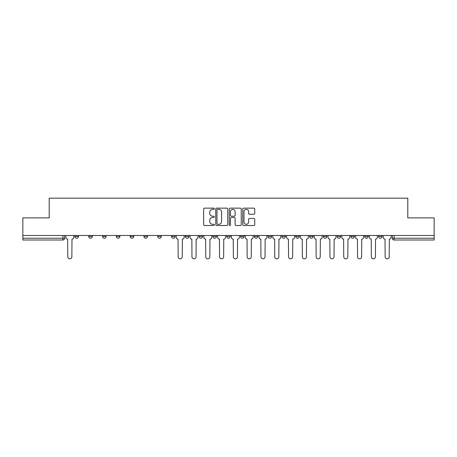 <?xml version="1.0" encoding="UTF-8"?>
<svg xmlns="http://www.w3.org/2000/svg" width="457" height="457" viewBox="0 0 457 457"><rect width="100%" height="100%" fill="white"/><g stroke="black" fill="none" stroke-linecap="round" stroke-linejoin="round"><path stroke-width="0.69" d="M214.35 208.752A0.606 0.606 0 0 0 213.739 208.141L204.513 208.141A0.868 0.868 0 0 0 203.645 209.009L203.645 224.638A0.868 0.868 0 0 0 204.513 225.507L213.739 225.507A0.606 0.606 0 0 0 214.35 224.901A0.606 0.606 0 0 0 213.739 224.29L212.545 224.29A2.776 2.776 0 0 1 209.769 221.514L209.769 220.211A2.776 2.776 0 0 1 212.545 217.435L213.739 217.435A0.606 0.606 0 0 0 214.35 216.824A0.606 0.606 0 0 0 213.739 216.218L212.545 216.218A2.776 2.776 0 0 1 209.769 213.436L209.769 212.134A2.776 2.776 0 0 1 212.545 209.357L213.739 209.357A0.606 0.606 0 0 0 214.35 208.752M364.715 236.463L364.715 235.486L364.715 236.463A1.771 1.771 0 0 0 366.485 238.228A1.771 1.771 0 0 1 364.715 236.463L368.256 236.463A1.771 1.771 0 0 1 366.485 238.228M350.919 236.463L350.919 235.486L350.919 236.463A1.771 1.771 0 0 0 352.684 238.228A1.771 1.771 0 0 1 350.919 236.463L354.455 236.463A1.771 1.771 0 0 1 352.684 238.228M309.52 235.486L309.52 236.463L313.062 236.463A1.771 1.771 0 0 1 311.291 238.228A1.771 1.771 0 0 1 309.52 236.463L309.52 235.486M295.725 235.486L295.725 236.463L299.261 236.463A1.771 1.771 0 0 1 297.49 238.228A1.771 1.771 0 0 1 295.725 236.463L295.725 235.486M226.729 235.486L226.729 236.463L230.271 236.463A1.771 1.771 0 0 1 228.5 238.228A1.771 1.771 0 0 1 226.729 236.463L226.729 235.486M185.336 235.486L185.336 236.463L188.872 236.463A1.771 1.771 0 0 1 187.107 238.228A1.771 1.771 0 0 1 185.336 236.463L185.336 235.486M157.739 235.486L157.739 236.463L161.275 236.463A1.771 1.771 0 0 1 159.51 238.228A1.771 1.771 0 0 1 157.739 236.463L157.739 235.486M143.938 235.486L143.938 236.463L147.48 236.463A1.771 1.771 0 0 1 145.709 238.228A1.771 1.771 0 0 1 143.938 236.463L143.938 235.486M116.341 236.463L116.341 235.486L116.341 236.463A1.771 1.771 0 0 0 118.112 238.228A1.771 1.771 0 0 1 116.341 236.463L119.883 236.463A1.771 1.771 0 0 1 118.112 238.228M88.744 236.463L88.744 235.486L88.744 236.463A1.771 1.771 0 0 0 90.515 238.228A1.771 1.771 0 0 1 88.744 236.463L92.285 236.463A1.771 1.771 0 0 1 90.515 238.228A1.771 1.771 0 0 0 92.285 236.463L92.285 235.486L92.285 236.463M253.875 214.264A0.868 0.868 0 0 0 254.743 213.396L254.743 209.009A0.868 0.868 0 0 0 253.875 208.141L243.627 208.141A0.868 0.868 0 0 0 242.758 209.009L242.758 224.638A0.868 0.868 0 0 0 243.627 225.507L253.875 225.507A0.868 0.868 0 0 0 254.743 224.638L254.743 219.343A0.868 0.868 0 0 0 253.875 218.475L249.488 218.475A0.868 0.868 0 0 0 248.619 219.343L248.619 221.971A2.325 2.325 0 0 1 246.3 224.29A2.325 2.325 0 0 1 243.975 221.971L243.975 211.682A2.325 2.325 0 0 1 246.3 209.357A2.325 2.325 0 0 1 248.619 211.682L248.619 213.396A0.868 0.868 0 0 0 249.488 214.264L253.875 214.264M22.85 235.486L22.85 217.886L49.207 217.886L49.207 198.161L407.793 198.161L407.793 217.886L434.15 217.886L434.15 235.486L22.85 235.486L22.85 238.228L64.688 238.228L64.688 235.486L64.688 238.228A1.771 1.771 0 0 1 62.917 239.999L22.85 239.999L22.85 238.228M227.74 209.009A0.868 0.868 0 0 0 226.872 208.141L216.629 208.141A0.868 0.868 0 0 0 215.761 209.009L215.761 224.638A0.868 0.868 0 0 0 216.629 225.507L226.872 225.507A0.868 0.868 0 0 0 227.74 224.638L227.74 209.009M230.128 208.141L240.371 208.141A0.868 0.868 0 0 1 241.239 209.009L241.239 224.638A0.868 0.868 0 0 1 240.371 225.507L235.989 225.507A0.868 0.868 0 0 1 235.121 224.638L235.121 218.303A0.868 0.868 0 0 0 234.252 217.435L231.345 217.435A0.868 0.868 0 0 0 230.477 218.303L230.477 224.901A0.606 0.606 0 0 1 229.865 225.507A0.606 0.606 0 0 1 229.26 224.901L229.26 209.009A0.868 0.868 0 0 1 230.128 208.141M392.312 235.486L392.312 238.228L434.15 238.228L434.15 239.999L394.083 239.999A1.771 1.771 0 0 1 392.312 238.228L392.312 235.486M434.15 235.486L434.15 238.228M382.052 235.486L382.052 236.463A1.771 1.771 0 0 1 380.281 238.228A1.771 1.771 0 0 1 378.516 236.463A1.771 1.771 0 0 0 380.281 238.228A1.771 1.771 0 0 0 382.052 236.463L378.516 236.463L378.516 235.486M368.256 235.486L368.256 236.463L368.256 235.486M354.455 235.486L354.455 236.463L354.455 235.486M337.117 235.486L337.117 236.463L340.659 236.463L340.659 235.486L340.659 236.463A1.771 1.771 0 0 1 338.888 238.228A1.771 1.771 0 0 1 337.117 236.463A1.771 1.771 0 0 0 338.888 238.228M326.858 236.463L326.858 235.486L326.858 236.463A1.771 1.771 0 0 1 325.087 238.228A1.771 1.771 0 0 1 323.322 236.463L326.858 236.463A1.771 1.771 0 0 1 325.087 238.228M323.322 235.486L323.322 236.463M313.062 235.486L313.062 236.463M299.261 235.486L299.261 236.463M285.465 235.486L285.465 236.463A1.771 1.771 0 0 1 283.694 238.228A1.771 1.771 0 0 1 281.923 236.463L285.465 236.463M281.923 235.486L281.923 236.463M271.664 235.486L271.664 236.463A1.771 1.771 0 0 1 269.893 238.228A1.771 1.771 0 0 1 268.128 236.463L271.664 236.463A1.771 1.771 0 0 1 269.893 238.228M268.128 235.486L268.128 236.463M257.868 235.486L257.868 236.463A1.771 1.771 0 0 1 256.097 238.228A1.771 1.771 0 0 1 254.326 236.463L257.868 236.463M254.326 235.486L254.326 236.463M244.067 235.486L244.067 236.463A1.771 1.771 0 0 1 242.296 238.228A1.771 1.771 0 0 1 240.531 236.463A1.771 1.771 0 0 0 242.296 238.228M240.531 235.486L240.531 236.463L244.067 236.463M230.271 235.486L230.271 236.463A1.771 1.771 0 0 1 228.5 238.228M216.469 235.486L216.469 236.463A1.771 1.771 0 0 1 214.704 238.228A1.771 1.771 0 0 1 212.933 236.463L216.469 236.463M212.933 235.486L212.933 236.463M202.674 235.486L202.674 236.463A1.771 1.771 0 0 1 200.903 238.228A1.771 1.771 0 0 1 199.132 236.463L202.674 236.463L202.674 235.486M199.132 235.486L199.132 236.463M188.872 235.486L188.872 236.463M175.077 235.486L175.077 236.463A1.771 1.771 0 0 1 173.306 238.228A1.771 1.771 0 0 1 171.535 236.463L175.077 236.463L175.077 235.486M171.535 235.486L171.535 236.463M161.275 236.463L161.275 235.486L161.275 236.463A1.771 1.771 0 0 1 159.51 238.228M147.48 236.463L147.48 235.486L147.48 236.463A1.771 1.771 0 0 1 145.709 238.228M133.678 235.486L133.678 236.463A1.771 1.771 0 0 1 131.913 238.228A1.771 1.771 0 0 1 130.142 236.463A1.771 1.771 0 0 0 131.913 238.228A1.771 1.771 0 0 0 133.678 236.463L133.678 235.486M130.142 235.486L130.142 236.463L133.678 236.463M119.883 235.486L119.883 236.463M106.081 235.486L106.081 236.463A1.771 1.771 0 0 1 104.316 238.228A1.771 1.771 0 0 1 102.545 236.463L106.081 236.463M102.545 235.486L102.545 236.463M78.484 235.486L78.484 236.463A1.771 1.771 0 0 1 76.719 238.228A1.771 1.771 0 0 1 74.948 236.463A1.771 1.771 0 0 0 76.719 238.228A1.771 1.771 0 0 0 78.484 236.463L78.484 235.486M74.948 235.486L74.948 236.463L78.484 236.463M217.583 209.357A0.606 0.606 0 0 0 216.972 209.963L216.972 223.684A0.606 0.606 0 0 0 217.583 224.29L218.84 224.29A2.776 2.776 0 0 0 221.622 221.514L221.622 212.134A2.776 2.776 0 0 0 218.84 209.357L217.583 209.357M235.121 211.722A2.325 2.325 0 0 0 232.796 209.403A2.325 2.325 0 0 0 230.477 211.722L230.477 215.35A0.868 0.868 0 0 0 231.345 216.218L234.252 216.218A0.868 0.868 0 0 0 235.121 215.35L235.121 211.722M65.882 235.486L65.882 237.343A1.771 1.771 0 0 0 67.653 239.114L67.785 256.805A2.034 2.034 0 0 0 69.818 258.839A2.034 2.034 0 0 0 71.852 256.805L71.983 239.114A1.771 1.771 0 0 0 73.754 237.343L73.754 235.486M176.271 235.486L176.271 237.343A1.771 1.771 0 0 0 178.036 239.114L178.173 256.805A2.034 2.034 0 0 0 180.207 258.839A2.034 2.034 0 0 0 182.24 256.805L182.372 239.114A1.771 1.771 0 0 0 184.142 237.343L184.142 235.486M190.066 235.486L190.066 237.343A1.771 1.771 0 0 0 191.837 239.114L191.969 256.805A2.034 2.034 0 0 0 194.002 258.839A2.034 2.034 0 0 0 196.036 256.805L196.173 239.114A1.771 1.771 0 0 0 197.938 237.343L197.938 235.486M203.868 235.486L203.868 237.343A1.771 1.771 0 0 0 205.633 239.114L205.77 256.805A2.034 2.034 0 0 0 207.804 258.839A2.034 2.034 0 0 0 209.837 256.805L209.969 239.114A1.771 1.771 0 0 0 211.74 237.343L211.74 235.486M217.663 235.486L217.663 237.343A1.771 1.771 0 0 0 219.434 239.114L219.566 256.805A2.034 2.034 0 0 0 221.599 258.839A2.034 2.034 0 0 0 223.633 256.805L223.77 239.114A1.771 1.771 0 0 0 225.535 237.343L225.535 235.486M231.465 235.486L231.465 237.343A1.771 1.771 0 0 0 233.23 239.114L233.367 256.805A2.034 2.034 0 0 0 235.401 258.839A2.034 2.034 0 0 0 237.434 256.805L237.566 239.114A1.771 1.771 0 0 0 239.337 237.343L239.337 235.486M245.26 235.486L245.26 237.343A1.771 1.771 0 0 0 247.031 239.114L247.163 256.805A2.034 2.034 0 0 0 249.196 258.839A2.034 2.034 0 0 0 251.23 256.805L251.367 239.114A1.771 1.771 0 0 0 253.132 237.343L253.132 235.486M259.062 235.486L259.062 237.343A1.771 1.771 0 0 0 260.827 239.114L260.964 256.805A2.034 2.034 0 0 0 262.998 258.839A2.034 2.034 0 0 0 265.031 256.805L265.163 239.114A1.771 1.771 0 0 0 266.934 237.343L266.934 235.486M272.858 235.486L272.858 237.343A1.771 1.771 0 0 0 274.628 239.114L274.76 256.805A2.034 2.034 0 0 0 276.793 258.839A2.034 2.034 0 0 0 278.827 256.805L278.964 239.114A1.771 1.771 0 0 0 280.729 237.343L280.729 235.486M286.659 235.486L286.659 237.343A1.771 1.771 0 0 0 288.424 239.114L288.561 256.805A2.034 2.034 0 0 0 290.595 258.839A2.034 2.034 0 0 0 292.629 256.805L292.76 239.114A1.771 1.771 0 0 0 294.531 237.343L294.531 235.486M300.455 235.486L300.455 237.343A1.771 1.771 0 0 0 302.226 239.114L302.357 256.805A2.034 2.034 0 0 0 304.391 258.839A2.034 2.034 0 0 0 306.424 256.805L306.561 239.114A1.771 1.771 0 0 0 308.326 237.343L308.326 235.486M314.256 235.486L314.256 237.343A1.771 1.771 0 0 0 316.021 239.114L316.158 256.805A2.034 2.034 0 0 0 318.192 258.839A2.034 2.034 0 0 0 320.226 256.805L320.357 239.114A1.771 1.771 0 0 0 322.128 237.343L322.128 235.486M328.052 235.486L328.052 237.343A1.771 1.771 0 0 0 329.823 239.114L329.954 256.805A2.034 2.034 0 0 0 331.988 258.839A2.034 2.034 0 0 0 334.021 256.805L334.153 239.114A1.771 1.771 0 0 0 335.924 237.343L335.924 235.486M341.853 235.486L341.853 237.343A1.771 1.771 0 0 0 343.618 239.114L343.75 256.805A2.034 2.034 0 0 0 345.789 258.839A2.034 2.034 0 0 0 347.823 256.805L347.954 239.114A1.771 1.771 0 0 0 349.725 237.343L349.725 235.486M355.649 235.486L355.649 237.343A1.771 1.771 0 0 0 357.42 239.114L357.551 256.805A2.034 2.034 0 0 0 359.585 258.839A2.034 2.034 0 0 0 361.618 256.805L361.75 239.114A1.771 1.771 0 0 0 363.521 237.343L363.521 235.486M369.45 235.486L369.45 237.343A1.771 1.771 0 0 0 371.215 239.114L371.347 256.805A2.034 2.034 0 0 0 373.386 258.839A2.034 2.034 0 0 0 375.42 256.805L375.551 239.114A1.771 1.771 0 0 0 377.322 237.343L377.322 235.486M383.246 235.486L383.246 237.343A1.771 1.771 0 0 0 385.017 239.114L385.148 256.805A2.034 2.034 0 0 0 387.182 258.839A2.034 2.034 0 0 0 389.215 256.805L389.347 239.114A1.771 1.771 0 0 0 391.118 237.343L391.118 235.486M62.917 235.486L62.917 239.999M394.083 235.486L394.083 239.999"/></g></svg>
